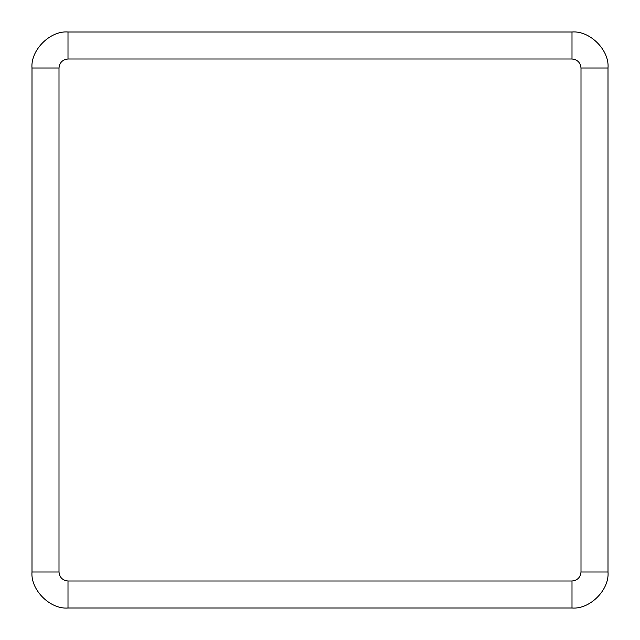 <?xml version="1.0" encoding="UTF-8"?>
<svg xmlns="http://www.w3.org/2000/svg" width="640" height="640" viewBox="0 0 640 640"><rect width="100%" height="100%" fill="white"/><g stroke="black" fill="none" stroke-linecap="round" stroke-linejoin="round"><path stroke-width="0.96" d="M68 608C50.192 609.608 30.392 589.808 32 572L32 68C30.392 50.192 50.192 30.392 68 32L572 32C589.808 30.392 609.608 50.192 608 68L608 572C609.608 589.808 589.808 609.608 572 608L68 608L68 581L572 581C577.424 580.424 580.424 577.424 581 572L581 68C580.424 62.576 577.424 59.576 572 59L68 59C62.576 59.576 59.576 62.576 59 68L59 572C59.576 577.424 62.576 580.424 68 581M608 572L581 572M581 68L608 68M572 59L572 32M572 608L572 581M68 59L68 32M59 68L32 68M32 572L59 572"/></g></svg>
